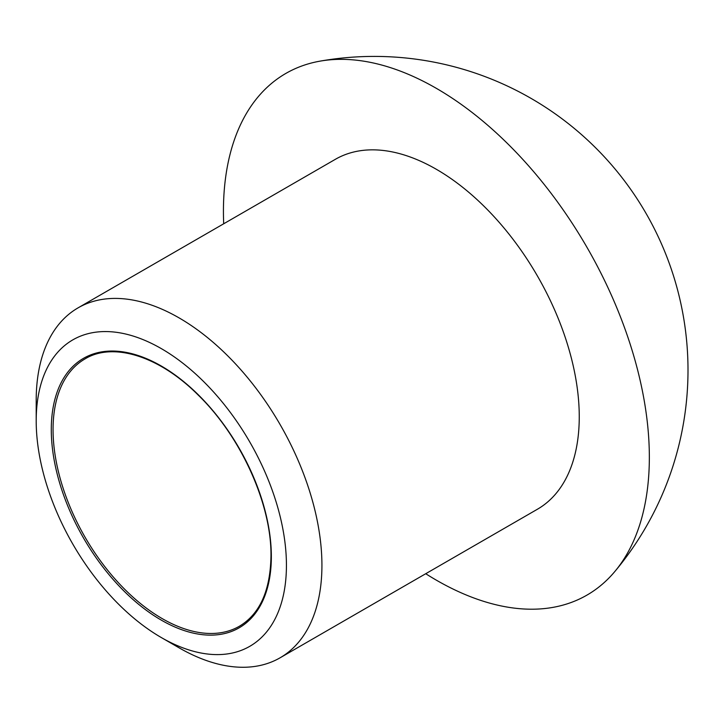 <?xml version="1.0" encoding="UTF-8"?>
<svg xmlns="http://www.w3.org/2000/svg" width="724" height="724" viewBox="0 0 724 724"><rect width="100%" height="100%" fill="white"/><g stroke="black" fill="none" stroke-linecap="round" stroke-linejoin="round"><path stroke-width="1.09" d="M286.433 565.326A176.937 102.156 -120 0 0 161.316 348.615A176.937 102.156 -120 0 0 36.2 420.852A176.937 102.156 -120 0 0 161.316 637.554A176.937 102.156 -120 0 0 286.433 565.326M161.316 637.554L179.063 647.808A202.032 116.645 -120 0 0 280.079 657.808A202.032 116.645 -120 0 0 321.927 565.326A202.032 116.645 -120 0 0 233.734 362A202.032 116.645 -120 0 0 78.047 307.872A202.032 116.645 -120 0 0 36.2 400.363L36.2 420.852M425.73 573.725A301.175 173.887 -120 0 0 614.794 571.562A301.175 173.887 -120 0 0 649.347 457.224A301.175 173.887 -120 0 0 537.896 176.701A301.175 173.887 -120 0 0 320.189 61.115A301.175 173.887 -120 0 0 223.698 223.779M280.079 657.808L537.407 509.244A202.032 116.645 -120 0 0 579.254 416.752A202.032 116.645 -120 0 0 491.062 213.435A202.032 116.645 -120 0 0 335.375 159.307L78.047 307.872M271.346 556.611A155.606 89.839 -120 0 0 106.301 351.294A155.606 89.839 -120 0 0 106.301 571.354A155.606 89.839 -120 0 0 271.346 556.611M85.025 358.905A154.348 89.115 -120 0 0 85.025 537.136A154.348 89.115 -120 0 0 239.373 626.251C259.816 614.043 270.351 590.657 270.975 556.104C271.654 504.447 240.902 436.31 197.978 394.842C158.8 355.62 112.654 341.954 85.025 358.905M614.794 571.562A313.718 313.718 0 0 0 319.954 61.151"/></g></svg>
